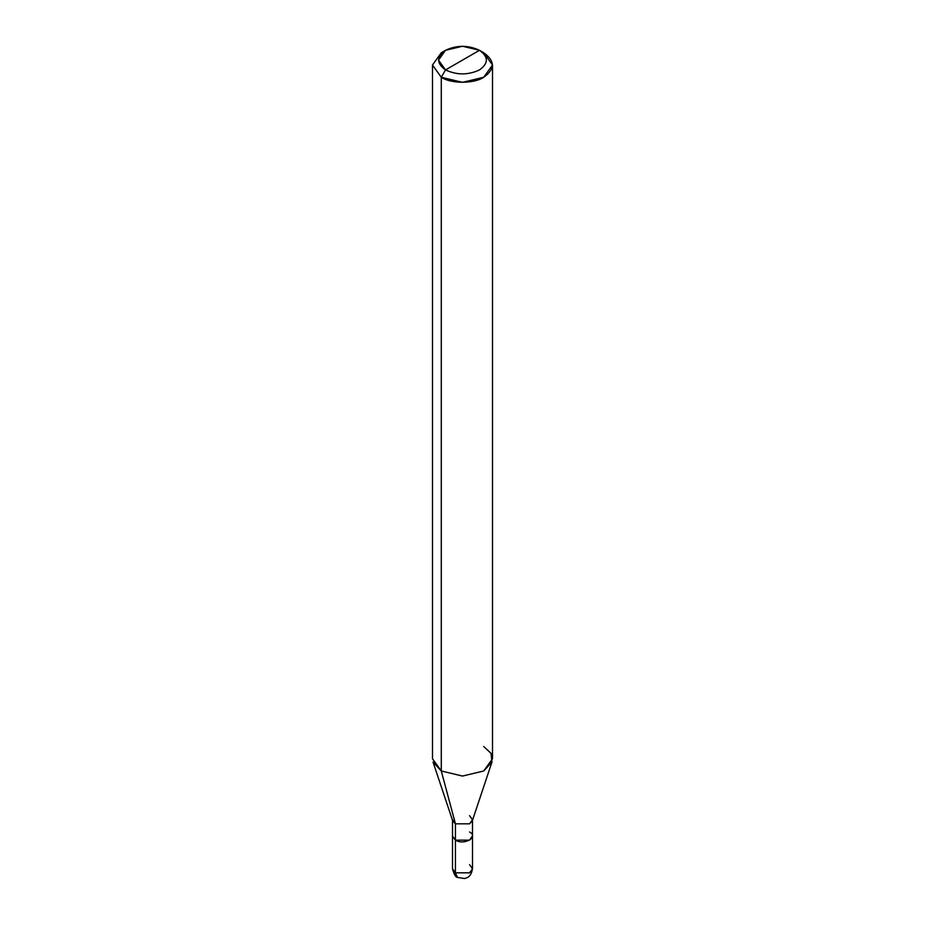 <?xml version="1.0" encoding="UTF-8"?>
<svg xmlns="http://www.w3.org/2000/svg" width="925" height="925" viewBox="0 0 925 925"><rect width="100%" height="100%" fill="white"/><g stroke="black" fill="none" stroke-linecap="round" stroke-linejoin="round"><path stroke-width="1.39" d="M455.435 831.991L455.435 840.154L452.51 836.073L452.498 868.748C454.071 874.564 455.736 877.443 457.493 877.409L464.523 878.542C466.917 877.628 470.837 877.709 472.502 868.748L469.576 872.83L455.424 872.83L455.424 840.154L452.498 836.073L455.424 840.154L469.576 840.154L472.49 835.818L469.576 840.154L455.424 840.154L455.424 872.83L457.493 877.409L452.498 868.748L455.424 872.83L469.576 872.83L472.502 868.748L469.576 864.667M452.51 836.073L452.51 819.735L455.435 823.817L452.683 820.833L433.027 762.027L441.283 770.987L441.283 77.261L432.484 65.016L441.283 52.76L432.484 65.016L441.283 77.261L462.5 82.337L483.717 77.261L492.516 65.016L483.717 52.76L479.474 50.308C488.631 56.841 488.631 63.374 479.474 69.918C468.154 75.203 456.846 75.203 445.526 69.918L479.474 50.308L462.5 46.25L445.526 50.308L438.496 60.113L445.526 69.918L441.283 77.261L441.283 770.987L455.435 823.817L455.435 840.154C464.153 845.635 479.069 837.032 469.565 831.991M472.502 868.748L472.502 836.073L469.565 840.154L455.435 840.154L455.435 823.817L441.283 770.987L432.484 758.743L432.484 65.016M445.526 69.918C436.369 63.374 436.369 56.841 445.526 50.308C456.846 45.024 468.154 45.024 479.474 50.308L445.526 69.918C456.846 75.203 468.154 75.203 479.474 69.918C488.631 63.374 488.631 56.841 479.474 50.308L483.717 52.76C495.164 60.923 495.164 69.097 483.717 77.261C474.167 83.874 450.833 83.874 441.283 77.261L445.526 69.918M492.516 65.016L492.516 758.743L483.717 770.987L462.5 776.063L441.283 770.987L462.5 776.063L483.717 770.987L491.973 762.027L472.317 820.833L469.565 823.817L455.435 823.817L469.565 823.817L472.49 819.735L469.565 815.653M491.973 762.027L491.025 753.355L483.717 746.487M441.283 52.76L445.526 50.308M472.49 836.073L472.49 819.735M483.717 52.76L479.474 50.308"/></g></svg>
